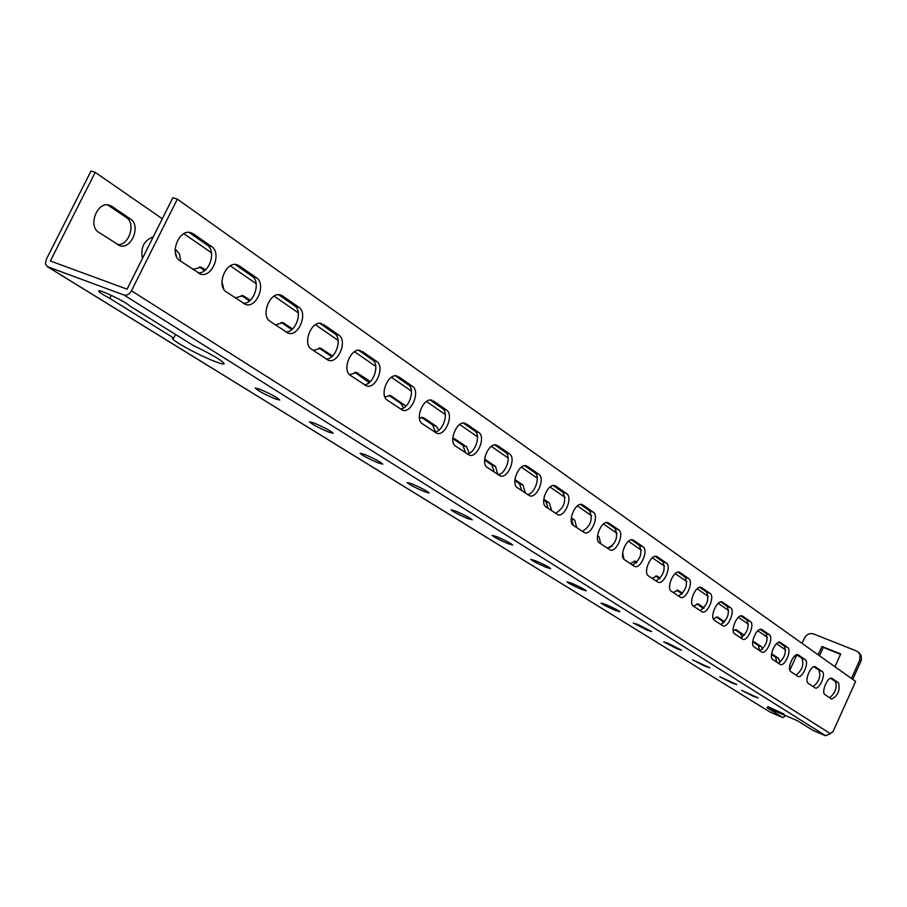 <?xml version="1.0" encoding="UTF-8"?>
<svg xmlns="http://www.w3.org/2000/svg" width="907" height="907" viewBox="0 0 907 907"><rect width="100%" height="100%" fill="white"/><g stroke="black" fill="none" stroke-linecap="round" stroke-linejoin="round"><path stroke-width="1.36" d="M731.904 682.937L736.699 684.558L719.773 676.735L731.904 682.937M50.565 261.057L127.059 289.163L172.874 197.681L177.33 199.143L131.458 290.784C129.384 294.276 126.923 295.693 124.066 295.058L47.515 266.692L769.76 711.904L47.164 266.533M705.034 666.226L709.841 667.824L692.495 659.786L705.034 666.226M676.69 648.596L681.508 650.183L668.482 643.482L663.709 641.907L676.69 648.596M646.748 629.968L651.566 631.533L638.063 624.56L633.29 623.018L646.748 629.968M615.071 610.264L619.878 611.794C618.472 610.411 613.801 607.996 605.865 604.538L601.103 603.019C602.509 604.402 607.168 606.817 615.071 610.264M581.489 589.369L586.296 590.876C584.811 589.403 579.947 586.874 571.727 583.292L566.966 581.818C568.462 583.292 573.303 585.809 581.489 589.369M545.844 567.192L550.628 568.655C549.052 567.079 543.996 564.437 535.459 560.741L530.72 559.29C532.307 560.877 537.352 563.508 545.844 567.192M507.92 543.61L512.682 545.028C511.004 543.338 505.732 540.572 496.866 536.729L492.161 535.334C493.85 537.023 499.099 539.79 507.92 543.61M467.513 518.475L472.241 519.847C470.45 518.022 464.94 515.119 455.722 511.129L451.04 509.779C452.842 511.605 458.341 514.507 467.513 518.475M424.351 491.628L429.045 492.955C427.118 490.982 421.347 487.921 411.744 483.782L407.107 482.479C409.046 484.451 414.794 487.501 424.351 491.628M378.162 462.887L382.788 464.157C380.725 462.026 374.67 458.795 364.637 454.475L360.068 453.239C362.154 455.382 368.185 458.602 378.162 462.887M328.595 432.061L333.164 433.263C330.919 430.938 324.559 427.526 314.06 423.025L309.559 421.834C311.827 424.17 318.164 427.582 328.595 432.061M275.286 398.899L279.764 400.032C277.327 397.493 270.615 393.865 259.629 389.16L255.207 388.049C257.667 390.6 264.356 394.216 275.286 398.899M753.411 696.315L758.195 697.959L741.609 690.295L753.411 696.315M779.283 712.403L784.045 714.058L767.855 706.598L779.283 712.403M173.725 338.062L172.534 338.266C170.618 339.978 199.687 355.782 215.378 361.632C220.764 363.673 223.7 364.387 224.176 363.741C222.464 360.669 212.113 354.569 193.134 345.442L129.508 305.772C125.994 301.929 98.67 288.789 98.659 290.932C98.795 291.975 102.514 294.458 109.804 298.392L173.725 338.062L175.516 334.456M832.796 731.609L830.415 733.684L825.687 735.747L823.59 734.908M773.149 713.435L769.76 711.904M813.194 730.509L797.389 720.668L766.993 707.732L782.956 717.618L785.609 715.657M50.384 260.955L95.212 172.353L91.04 170.992L46.257 259.436L45.441 263.971L47.515 266.692M762.719 648.958L761.517 646.793L754.703 642.167L752.697 641.997M779.895 662.416L778.637 658.391L771.608 653.709M95.212 172.353L162.319 218.78M183.872 233.689L211.49 252.792M230.355 265.842L256.171 283.71M274.129 296.124L298.301 312.858M315.432 324.695L338.107 340.386M354.467 351.701L375.77 366.439M391.416 377.267L411.461 391.132M426.449 401.495L445.326 414.556M459.69 424.499L477.501 436.823M491.299 446.369L508.113 458.001M521.378 467.173L537.284 478.17M550.039 487.002L565.084 497.41M577.385 505.913L591.636 515.777M603.495 523.974L617.009 533.327M628.449 541.241L641.294 550.13M652.337 557.771L664.536 566.206M675.216 573.598L686.814 581.614M697.154 588.768L708.186 596.409M718.197 603.325L728.706 610.604M738.411 617.316L748.422 624.243M757.833 630.75L767.39 637.36M776.517 643.675L785.643 649.979M794.498 656.112L795.836 657.042M744.341 635.308L736.235 629.73L733.173 630.592M724.636 621.783L717.55 617.066L713.344 618.869M704.036 607.815L698.152 603.926L693.436 606.137M682.574 593.269L677.994 590.264L673.153 592.486M660.217 578.11L657.042 576.07L652.054 578.292M636.884 562.295L635.251 561.297L630.104 563.53M612.089 545.81L607.248 548.157M623.914 559.222L622.656 552.726M600.785 543.803L598.949 536.57L597.543 535.618M576.693 527.602L574.732 520.164L571.274 517.806M551.547 510.686L549.472 503.034L543.758 499.156M525.3 493.034L523.09 485.143L514.915 479.599M497.864 474.576L495.505 466.436L484.644 459.078M469.27 453.217L466.64 446.868L455.042 439.011L452.774 438.285M438.818 430.156L436.392 426.369L424.238 418.127L419.385 417.81M405.973 406.109L390.611 395.588L384.863 396.915M370.373 381.609L356.53 372.516L349.535 374.648M332.574 355.986L320.693 348.243L313.346 350.453M292.621 328.901L282.927 322.677L275.32 324.876M250.332 300.228L243.087 295.716L235.219 297.893M205.504 269.832L201.003 267.236L192.84 269.39M223.802 289.208L221.932 281.771M153.238 236.897C144.02 240.344 140.415 247.543 142.41 258.506M180.731 261.239L179.473 253.813L175.153 249.255M111.878 206.365L109.259 205.163C97.253 201.15 87.684 225.99 98.784 232.339L119.871 245.718C131.594 249.754 141.231 225.401 130.461 218.961L111.878 206.365L107.74 204.959L126.334 217.555C136.333 223.485 128.828 246.092 117.388 244.561M753.048 641.895L758.388 645.523L759.635 650.67M771.528 654.412L775.542 657.133L776.721 662.155M735.01 629.685L740.622 633.483L742.017 637.406M716.292 617.009L722.187 621L723.435 623.052M696.859 603.858L703.492 608.427M676.679 590.185L682.075 593.847M655.693 575.979L659.695 578.689M633.857 561.195L636.34 562.884M611.137 545.81L611.964 546.365M571.183 518.759L573.292 525.312M543.678 500.131L545.923 501.65L548.1 508.373M514.836 480.608L519.484 483.76L521.808 490.676M484.576 460.11L491.855 465.042L494.315 472.196M452.763 438.58L462.944 445.473L465.563 452.842M421.404 417.345L432.65 424.964L435.462 431.811M388.956 395.373L400.883 403.456L403.581 407.912M354.864 372.289L369.217 382.629M319.003 348.005L331.803 356.678M281.238 322.438L291.816 329.604M241.398 295.467L249.493 300.943M199.325 266.975L204.619 270.558M175.278 252.157L176.604 256.76M813.987 666.724L818.93 670.16C821.05 676.237 819.123 681.735 813.126 686.644M830.631 678.277L835.324 681.542C837.342 687.472 835.449 692.88 829.61 697.744M796.731 654.729L801.924 658.346C804.158 664.582 802.196 670.182 796.029 675.148M778.818 642.281L784.283 646.079C786.63 652.484 784.634 658.199 778.285 663.21M760.202 629.345L765.973 633.347C768.433 639.934 766.392 645.75 759.862 650.818M740.849 615.898L746.937 620.127C749.522 626.884 747.447 632.825 740.713 637.938M720.725 601.908L727.131 606.364C729.863 613.325 727.754 619.379 720.804 624.549M699.762 587.339L706.53 592.044C709.399 599.21 707.256 605.388 700.079 610.604M677.914 572.158L685.068 577.135C688.096 584.505 685.896 590.82 678.504 596.08M655.126 556.331L662.688 561.58C665.874 569.177 663.652 575.639 655.999 580.945M631.351 539.801L639.344 545.356C642.712 553.191 640.433 559.789 632.519 565.152M606.488 522.534L614.957 528.407C618.506 536.502 616.193 543.248 607.996 548.656M580.491 504.462L589.459 510.698C593.223 519.053 590.854 525.958 582.362 531.411M553.281 485.551L562.782 492.161C566.762 500.8 564.347 507.863 555.538 513.373M524.745 465.722L534.835 472.74C540.889 476.266 534.733 494.338 527.432 494.462M494.803 444.918L505.516 452.366C511.877 456.085 505.584 474.61 497.966 474.644M463.352 423.059L474.746 430.984C481.413 434.895 474.985 453.897 467.026 453.829M430.258 400.066L442.389 408.501C449.407 412.64 442.831 432.129 434.498 431.947M395.407 375.849L408.343 384.84C415.712 389.205 408.989 409.227 400.259 408.921M358.639 350.295L372.448 359.898C380.214 364.523 373.333 385.09 364.172 384.647M319.808 323.311L334.558 333.561C342.767 338.47 335.715 359.625 326.089 359.025M278.721 294.764L294.514 305.738C303.176 310.942 295.965 332.71 285.83 331.939M235.174 264.504L252.112 276.272C261.284 281.805 253.881 304.23 243.212 303.267M188.962 232.385L207.136 245.015C216.875 250.922 209.279 274.039 198.009 272.86M833 731.7L855.63 681.44L177.33 199.143M808.228 683.356C804.01 681.078 810.903 664.729 815.234 666.724L822.184 671.475C826.288 673.799 819.452 689.932 815.189 687.971L808.228 683.356M831.3 698.878L824.962 694.603C820.892 692.426 827.672 676.339 831.844 678.277L838.533 682.858C840.279 690.329 838 695.726 831.662 699.059L831.3 698.878M798.455 654.967L805.223 659.672C809.475 662.087 802.525 678.493 798.103 676.475L790.87 671.679C786.505 669.321 793.512 652.689 798.001 654.741L797.707 654.661M780.598 642.541L787.627 647.428C792.026 649.934 784.963 666.622 780.383 664.548L772.855 659.559C768.331 657.099 775.451 640.195 780.122 642.292L779.793 642.213M762.05 629.628L769.351 634.707C773.92 637.315 766.732 654.287 761.971 652.156L754.136 646.963C749.454 644.412 756.687 627.202 761.54 629.367L761.2 629.288M742.776 616.216L750.361 621.499C755.1 624.209 747.787 641.476 742.833 639.276L734.681 633.88C729.818 631.215 737.187 613.699 742.221 615.932L741.858 615.853M722.709 602.259L730.611 607.747C735.52 610.581 728.094 628.154 722.936 625.887L714.433 620.263C709.387 617.486 716.881 599.652 722.119 601.953L721.734 601.863M701.825 587.725L710.045 593.439C715.158 596.387 707.596 614.288 702.233 611.953L693.356 606.08C688.118 603.189 695.737 585.026 701.19 587.407L700.782 587.305M680.069 572.578L688.64 578.541C693.946 581.614 686.248 599.844 680.658 597.43L671.395 591.307C665.942 588.292 673.697 569.789 679.388 572.238L678.935 572.136M657.371 556.785L666.305 562.998C671.826 566.217 664.003 584.788 658.165 582.294L648.494 575.9C642.814 572.748 650.704 553.894 656.634 556.422L656.158 556.308M633.676 540.289L643.006 546.785C648.754 550.141 640.784 569.074 634.707 566.501L624.572 559.812C618.665 556.524 626.692 537.295 632.893 539.903L632.372 539.778M608.914 523.067L618.676 529.858C624.662 533.361 616.545 552.658 610.196 550.005L599.584 542.998C593.427 539.563 601.602 519.949 608.064 522.647L607.509 522.523M583.031 505.04L593.235 512.149C599.482 515.822 591.217 535.504 584.584 532.76L573.451 525.425C567.034 521.82 575.344 501.82 582.113 504.587L581.5 504.462M555.923 486.175L566.614 493.623C573.122 497.467 564.721 517.546 557.771 514.711L546.093 507.013C539.382 503.238 547.851 482.819 554.925 485.687L554.268 485.551M527.511 466.402L538.713 474.202C545.526 478.238 536.955 498.737 529.688 495.8L517.409 487.717C510.403 483.76 519.008 462.91 526.423 465.881L525.709 465.733M497.694 445.654L509.462 453.851C516.582 458.08 507.863 479.009 500.245 475.971L487.308 467.479C479.973 463.318 488.737 442.026 496.514 445.088L495.744 444.929M466.379 423.864L478.737 432.469C486.186 436.913 477.32 458.296 469.316 455.155L455.688 446.199C448.013 441.834 456.924 420.077 465.098 423.24L464.248 423.07M433.433 400.939L446.448 409.998C454.248 414.669 445.224 436.516 436.823 433.263L422.424 423.83C414.386 419.238 423.456 396.994 432.027 400.259L431.097 400.078M398.74 376.79L412.447 386.337C420.633 391.246 411.449 413.592 402.617 410.225L387.391 400.259C378.956 395.429 388.173 372.675 397.198 376.054L396.178 375.861M362.142 351.326L376.609 361.394C385.203 366.575 375.861 389.42 366.564 385.951L350.442 375.407C341.576 370.305 350.941 347.03 360.453 350.521L359.331 350.317M323.504 324.434L338.787 335.068C347.823 340.533 338.311 363.911 328.515 360.317L311.418 349.15C302.099 343.776 311.6 319.944 321.622 323.55L320.386 323.334M282.621 295.988L298.788 307.235C308.301 313.006 298.641 336.939 288.301 333.232L270.127 321.373C260.309 315.693 269.957 291.283 280.546 295.002L282.621 295.988L279.163 294.775M239.301 265.842L256.443 277.769C266.465 283.868 256.658 308.391 245.74 304.548L226.365 291.941C216.025 285.932 225.809 260.921 236.988 264.753L239.301 265.842L235.446 264.515M193.327 233.836L211.535 246.511C222.102 252.974 212.159 278.098 200.606 274.129L179.926 260.694C169.019 254.334 178.906 228.689 190.742 232.645L193.327 233.836L189.019 232.385M818.171 654.797L821.957 646.453L840.721 653.947L834.95 666.724M814.645 667.178L813.738 666.804M858.407 652.246L861.151 655.387L861.412 659.865L860.958 661.135L859.677 660.194L851.446 678.459M859.677 660.194L860.085 655.035L858.51 652.348L856.367 650.931L813.59 633.97C809.668 632.893 806.618 634.288 804.418 638.154L802.06 643.346M789.861 670.205L796.856 654.809M860.958 661.135L852.75 679.377M819.509 655.75L823.284 647.417L840.551 654.31M821.957 646.453L823.284 647.417M109.804 298.392L111.323 295.365M813.001 730.43L823.261 734.806M825.687 735.747L124.066 295.058M772.945 713.356L782.956 717.618M830.415 733.684L131.458 290.784M838.533 682.858L835.324 681.542M832.241 678.481L831.572 678.209M778.637 658.391L775.542 657.133M754.703 642.167L753.966 641.873M761.517 646.793L758.388 645.523M736.711 629.968L735.928 629.651M743.785 634.764L740.622 633.483M718.061 617.327L717.222 616.987M724.5 621.941L722.187 621M698.685 604.198L697.8 603.835M703.628 608.28L703.061 608.053M678.572 590.559L677.62 590.174M657.654 576.376L656.645 575.968M635.909 561.626L634.821 561.195M598.949 536.57L597.498 536.003M574.732 520.164L571.229 518.793M549.472 503.034L545.923 501.65M523.09 485.143L519.484 483.76M495.505 466.436L491.855 465.042M455.042 439.011L453.194 438.319M466.64 446.868L462.944 445.473M424.238 418.127L422.231 417.379M436.392 426.369L432.65 424.964M391.926 396.223L389.738 395.407M404.681 404.862L400.883 403.456M357.97 373.196L355.578 372.323M370.147 381.836L367.539 380.872M322.268 348.991L319.649 348.039M284.662 323.504L281.782 322.461M245.003 296.612L241.829 295.489M203.123 268.223L199.597 266.987M176.355 250.071L175.142 249.652M130.461 218.961L126.334 217.555M822.184 671.475L818.93 670.16M815.654 666.94L814.951 666.656M805.223 659.672L801.924 658.346M787.627 647.428L784.283 646.079M769.351 634.707L765.973 633.347M750.361 621.499L746.937 620.127M730.611 607.747L727.131 606.364M710.045 593.439L706.53 592.044M688.64 578.541L685.068 577.135M666.305 562.998L662.688 561.58M643.006 546.785L639.344 545.356M618.676 529.858L614.957 528.407M593.235 512.149L589.459 510.698M566.614 493.623L562.782 492.161M538.713 474.202L534.835 472.74M509.462 453.851L505.516 452.366M478.737 432.469L474.746 430.984M446.448 409.998L442.389 408.501M412.447 386.337L408.343 384.84M376.609 361.394L372.448 359.898M338.787 335.068L334.558 333.561M298.788 307.235L294.514 305.738M256.443 277.769L252.112 276.272M211.535 246.511L207.136 245.015M783.024 717.652L773.081 713.412M823.318 734.84L813.126 730.486M859.337 652.893L858.045 651.929M119.871 245.718L118.851 245.366M402.617 410.225L402.005 409.998M366.564 385.951L365.895 385.702M328.515 360.317L327.778 360.045M288.301 333.232L287.496 332.937M245.74 304.548L244.833 304.219M200.606 274.129L199.608 273.778"/></g></svg>
